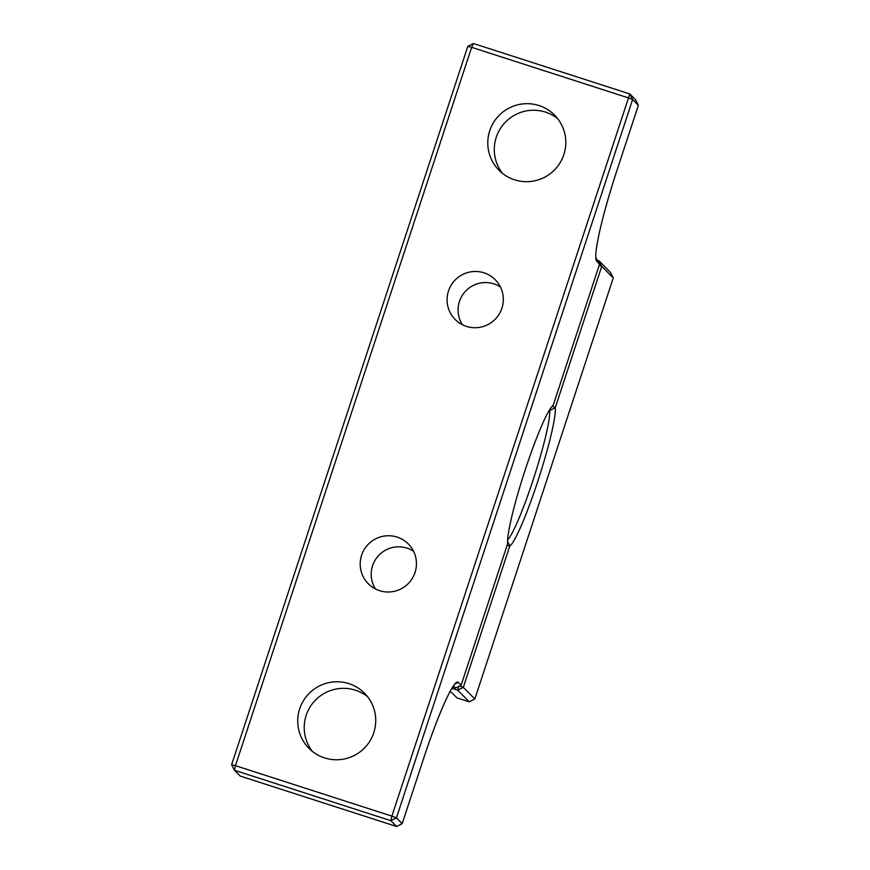 <?xml version="1.0" encoding="UTF-8"?>
<svg xmlns="http://www.w3.org/2000/svg" width="870" height="870" viewBox="0 0 870 870"><rect width="100%" height="100%" fill="white"/><g stroke="black" fill="none" stroke-linecap="round" stroke-linejoin="round"><path stroke-width="1.3" d="M557.637 118.603A39.139 38.867 -44.7 0 0 502.425 173.304M563.836 154.632A39.139 38.867 135.3 0 1 498.988 170.226A39.139 38.867 135.3 0 1 489.745 130.739A39.139 38.867 135.3 0 1 554.592 115.134A39.139 38.867 135.3 0 1 563.836 154.632M367.575 696.696A39.139 38.867 -44.7 0 0 312.363 751.397M373.774 732.725A39.139 38.867 135.3 0 1 308.926 748.32A39.139 38.867 135.3 0 1 299.682 708.822A39.139 38.867 135.3 0 1 364.53 693.227A39.139 38.867 135.3 0 1 373.774 732.725M501.914 308.208A28.221 28.025 135.3 0 1 455.151 319.464A28.221 28.025 135.3 0 1 448.485 290.982A28.221 28.025 135.3 0 1 495.247 279.727A28.221 28.025 135.3 0 1 501.914 308.208M415.033 572.482A28.221 28.025 135.3 0 1 368.26 583.726A28.221 28.025 135.3 0 1 361.605 555.245A28.221 28.025 135.3 0 1 408.367 544A28.221 28.025 135.3 0 1 415.033 572.482M628.064 97.777L471.638 47.328L235.455 765.676L391.881 816.136L629.815 93.949L473.378 43.5L471.638 47.328L467.81 46.349L231.627 764.697L235.455 765.676L234.432 770.244L390.869 820.693L391.881 816.136L396.437 817.854L632.62 99.495L628.064 97.777M473.378 43.5L467.81 46.349M231.627 764.697L234.432 770.244L240.185 776.051L396.622 826.5L390.869 820.693L396.437 817.854L402.19 823.651L423.82 757.857A87.348 9.135 107.9 0 1 456.793 682.189A87.348 9.135 107.9 0 1 458.283 682.297L454.695 684.135M638.373 105.303L632.62 99.495L629.815 93.949L635.568 99.756L638.373 105.303L616.732 171.096A87.348 9.135 107.9 0 0 596.385 260.772A87.348 9.135 107.9 0 0 596.722 261.25L599.582 264.132L553.102 405.507A74.07 7.743 107.9 0 0 525.317 469.572A74.07 7.743 107.9 0 0 507.623 543.804L461.143 685.179L458.283 682.297M453.422 685.854L455.575 688.029L452.617 687.072M396.622 826.5L402.19 823.651M455.575 688.029L461.143 685.179M599.582 264.132L595.798 257.607M375.525 589.001A27.351 27.155 135.3 0 1 413.565 551.308M462.405 324.728A27.351 27.155 135.3 0 1 500.457 287.035M507.634 539.868A69.644 7.275 107.9 0 0 533.68 478.228A69.644 7.275 107.9 0 0 549.677 410.596L555.267 407.704L601.746 266.329L613.263 277.943L474.835 698.991L463.318 687.376L509.798 546.001A74.07 7.743 107.9 0 0 537.573 481.936A74.07 7.743 107.9 0 0 555.267 407.704L552.33 406.138M613.263 277.943L610.457 272.397L598.941 260.782L601.746 266.329L599.18 265.35M507.112 545.36L509.809 546.001L507.558 541.477M459.599 685.973L463.318 687.376L457.75 690.214L469.267 701.84L474.835 698.991M549.188 410.444L550.036 409.074M597.679 260.369L598.941 260.782L598.44 261.881M451.856 688.322L457.75 690.214L458.577 686.495M449.855 691.889L451.606 692.444L456.978 697.881L469.267 701.84M596.124 260.076L596.722 261.25"/></g></svg>
